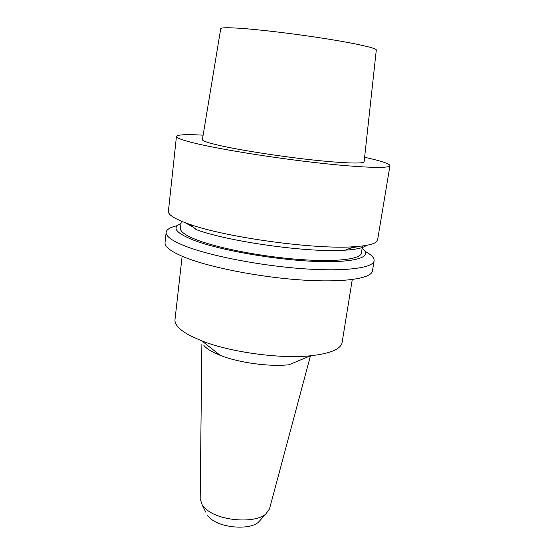 <?xml version="1.0" encoding="UTF-8"?>
<svg xmlns="http://www.w3.org/2000/svg" width="555" height="555" viewBox="0 0 555 555"><rect width="100%" height="100%" fill="white"/><g stroke="black" fill="none" stroke-linecap="round" stroke-linejoin="round"><path stroke-width="0.83" d="M238.116 28.166C226.586 27.473 220.786 27.66 220.724 28.721L202.402 139.527C202.069 140.783 207.757 142.76 219.454 145.452C239.864 150.1 278.7 156.219 311.126 159.791C343.621 163.378 364.406 163.926 364.142 161.685L376.297 50.033C376.963 48.306 357.448 43.762 326.493 38.815C295.607 33.876 258.228 29.401 238.116 28.166M364.621 157.287C381.125 160.901 389.568 163.697 389.964 165.688C389.867 168.554 362.304 167.825 318.688 162.969C275.169 158.133 223.499 149.906 197.469 143.835C183.261 140.491 176.261 138.029 176.455 136.44C177.364 134.629 186.258 134.206 203.123 135.163M176.455 136.44L168.408 211.254C168.012 214.729 174.672 218.934 188.381 223.852L189.401 224.206C225.621 237.387 315.462 249.695 353.889 246.739C369.117 245.733 377.018 243.458 377.594 239.906L389.964 165.688M195.832 229.493L196.761 229.819C229.867 241.98 310.134 252.976 345.293 250.166C356.664 249.403 363.671 247.821 366.307 245.414M191.635 226.315L184.857 222.569M358.71 246.385L349.817 248.362M187.382 223.499L186.619 223.734M181.284 221.147L180.479 228.348C180.111 231.789 186.057 235.833 198.308 240.468C220.342 248.675 263.431 256.875 300.026 259.525C336.691 262.21 360.674 259.143 361.367 253.129L362.533 245.976M356.698 247.03L356.026 246.6M362.137 248.404C373.612 256.66 356.643 262.945 316.1 261.433C275.717 259.997 220.612 250.381 194.548 240.537C175.824 233.128 171.308 227.481 181.013 223.596M365.058 251.332C371.427 254.738 374.438 257.895 374.112 260.808C373.293 267.94 345.723 271.784 303.134 268.738C260.628 265.727 210.727 256.022 185.828 246.344C172.258 240.995 165.688 236.319 166.139 232.316C166.611 229.423 170.364 227.196 177.406 225.628M187.208 224.081L188.513 223.949M166.139 232.316L165.036 242.549C164.564 246.795 171.086 251.699 184.593 257.256C209.367 267.309 259.081 277.167 301.483 279.984C343.961 282.842 371.524 278.527 372.426 270.958L374.112 260.808M182.137 256.25L174.998 319.555C174.443 324.696 179.799 330.225 191.059 336.136L201.874 340.902C230.339 352.21 280.032 359.016 310.495 355.783C330.322 353.584 340.867 349.137 342.123 342.449L352.272 279.553M310.495 355.783L288.995 364.76C269.307 366.938 238.546 362.72 220.168 355.332L213.127 352.182C208.84 349.948 205.766 347.714 203.893 345.467M205.718 512.098L202.374 505.348L207.216 510.1C221.161 521.284 255.446 523.476 265.789 514.034L269.487 508.963L310.467 355.797M269.487 508.963L269.647 508.38M202.374 505.348L200.182 498.862M207.265 515.227L211.205 519.133C222.493 528.263 249.896 529.997 258.422 522.234L260.753 519.64M345.293 250.166L353.889 246.739M196.761 229.819L189.401 224.206M187.555 223.561L186.841 223.866M220.168 355.332L201.874 340.902M200.175 499.472L201.874 343.996M258.422 522.234L265.789 514.034"/></g></svg>
